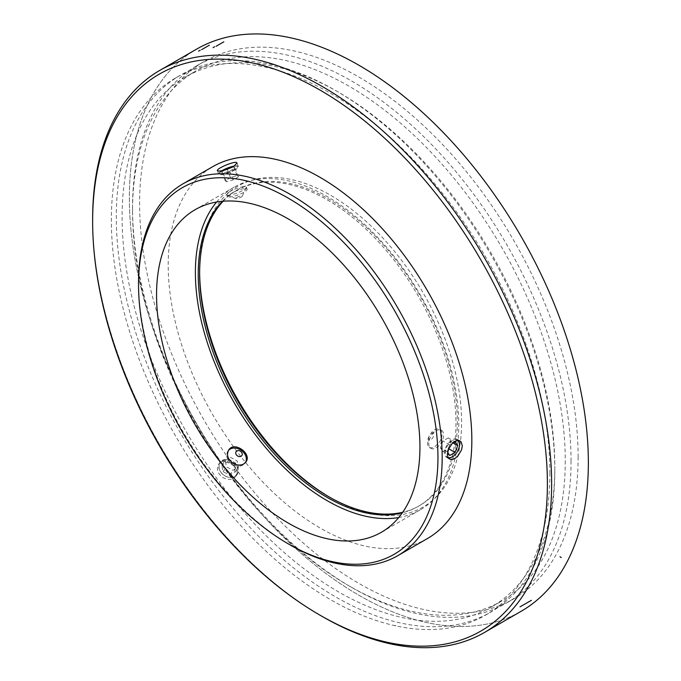 <?xml version="1.0" encoding="UTF-8"?>
<svg xmlns="http://www.w3.org/2000/svg" width="681" height="681" viewBox="0 0 681 681"><rect width="100%" height="100%" fill="white"/><g stroke="black" fill="none" stroke-linecap="round" stroke-linejoin="round"><path stroke-width="0.51" stroke-dasharray="3.4 2.55" d="M225.181 460.399L230.484 457.343L237.073 460.807L238.435 467.226L233.132 470.29L226.467 466.928L225.181 460.399L221.776 465.251L223.104 471.72L229.727 475.134L235.022 472.078L238.435 467.226M235.022 472.078L233.702 465.6L227.079 462.186L221.776 465.251M227.079 462.186L230.484 457.343M229.727 475.134L233.132 470.29M230.484 177.571L225.181 180.627L226.467 181.708L233.132 179.92L238.435 176.856L237.073 175.587L230.484 177.571L227.258 169.263M231.693 167.475L233.702 166.905L235.022 168.079L229.727 171.135L223.104 173.025L221.776 171.85L225.036 169.969M221.776 171.85L225.181 180.627M229.727 171.135L233.132 179.92M235.022 168.079L238.435 176.856M448.26 437.883L442.956 440.947L440.386 447.817L442.956 451.546L448.26 448.49L450.984 441.697L448.26 437.883L455.07 441.824M447.638 452.448L447.119 451.707L449.775 444.88L452.039 443.578M449.775 444.88L442.956 440.947M449.775 455.478L442.956 451.546M448.711 448.753L448.26 448.49M222.287 461.054A9.985 7.874 -144.9 0 1 235.464 464.587A9.985 7.874 -144.9 0 1 234.519 476.266A9.985 7.874 -144.9 0 1 221.342 472.742A9.985 7.874 -144.9 0 1 222.287 461.054M222.159 460.424A10.487 8.266 -144.9 0 1 234.758 462.799A10.487 8.266 -144.9 0 1 237.158 474.444A10.487 8.266 -144.9 0 1 223.819 475.176A10.487 8.266 -144.9 0 1 219.997 462.382A10.487 8.266 -144.9 0 1 222.159 460.424M233.702 465.6L237.073 460.807M223.104 471.72L226.467 466.928M228.373 450.533A10.487 8.266 35.1 0 0 227.939 451.077A10.487 8.266 35.1 0 0 230.34 462.714A10.487 8.266 35.1 0 0 242.938 465.097A10.487 8.266 35.1 0 0 245.1 463.14A10.487 8.266 35.1 0 0 245.475 462.544M442.905 439.015A10.487 6.052 120 0 0 441.424 430.196A10.487 6.052 120 0 0 436.18 430.715L436.18 430.715A10.487 6.052 120 0 0 428.766 443.552A10.487 6.052 120 0 0 430.937 448.353A10.487 6.052 120 0 0 442.905 439.015M441.45 438.172L442.182 434.18L440.99 430.247L439.262 429.021L437.023 428.86L434.546 429.779L432.12 431.694L428.426 437.525L427.523 440.76L427.728 445.263L428.86 447.068L430.639 447.894L432.886 447.655L435.355 446.395L439.883 441.467L441.45 438.172M230.101 191.463A10.487 2.213 -21.2 0 0 226.747 194.689A10.487 2.213 -21.2 0 0 227.148 195.038A10.487 2.213 -21.2 0 0 237.32 192.961A10.487 2.213 -21.2 0 0 246.241 187.633A10.487 2.213 -21.2 0 0 246.301 187.096A10.487 2.213 -21.2 0 0 240.231 187.335A10.487 2.213 -21.2 0 0 230.101 191.463M230.919 193.549L227.794 196.877C230.178 198.477 248.786 191.684 247.041 189.012C244.275 187.811 238.903 189.327 230.919 193.549M234.996 169.841A10.487 2.213 158.8 0 1 224.866 173.978A10.487 2.213 158.8 0 1 218.805 174.208A10.487 2.213 158.8 0 1 218.856 173.672A10.487 2.213 158.8 0 1 227.777 168.352A10.487 2.213 158.8 0 1 237.95 166.266A10.487 2.213 158.8 0 1 238.35 166.624A10.487 2.213 158.8 0 1 234.996 169.841M220.84 462.297L218.669 464.272C216.158 469.073 217.588 473.491 222.959 477.526C228.356 480.318 232.647 479.926 235.822 476.334C241.346 469.609 228.39 457.274 220.84 462.297M138.541 282.113A214.702 123.959 -120 0 0 290.361 545.072M222.466 201.27A182.253 105.223 60 0 1 235.958 190.731A182.253 105.223 60 0 1 376.397 239.559A182.253 105.223 60 0 1 455.955 422.969A182.253 105.223 60 0 1 418.211 506.4A182.253 105.223 60 0 1 402.335 512.81M216.592 202.027A186.245 107.53 60 0 1 233.958 187.266A186.245 107.53 60 0 1 377.478 237.167A186.245 107.53 60 0 1 458.781 424.595A186.245 107.53 60 0 1 420.203 509.856A186.245 107.53 60 0 1 398.743 517.526M223.155 201.21A182.253 105.223 60 0 1 237.371 189.914A182.253 105.223 60 0 1 377.81 238.742A182.253 105.223 60 0 1 457.368 422.152A182.253 105.223 60 0 1 419.624 505.583A182.253 105.223 60 0 1 402.726 512.248M199.627 272.128A185.249 106.951 60 0 1 199.627 270.902A185.249 106.951 60 0 1 330.617 195.268A185.249 106.951 60 0 1 461.599 422.152A185.249 106.951 60 0 1 330.608 497.777A185.249 106.951 60 0 1 329.544 497.156M549.873 473.108A310.076 179.026 60 0 1 485.647 615.062A310.076 179.026 60 0 1 175.579 436.036A310.076 179.026 60 0 1 175.579 77.992A310.076 179.026 60 0 1 414.525 161.065A310.076 179.026 60 0 1 549.873 473.108M554.811 470.256A310.076 179.026 60 0 1 490.592 612.202A310.076 179.026 60 0 1 180.516 433.184A310.076 179.026 60 0 1 180.525 75.14A310.076 179.026 60 0 1 335.563 90.496A310.076 179.026 60 0 1 554.811 470.256L554.811 466.919A305.982 176.66 60 0 1 491.444 606.984A305.982 176.66 60 0 1 185.462 430.332A305.982 176.66 60 0 1 185.462 77.013A305.982 176.66 60 0 1 338.457 92.165A305.982 176.66 60 0 1 554.811 466.919M565.264 460.884A305.982 176.66 60 0 1 501.888 600.957A305.982 176.66 60 0 1 348.902 585.796A305.982 176.66 60 0 1 132.54 211.05A305.982 176.66 60 0 1 195.915 70.977A305.982 176.66 60 0 1 431.703 152.953A305.982 176.66 60 0 1 565.264 460.884M571.053 460.884A310.076 179.026 60 0 1 506.834 602.83A310.076 179.026 60 0 1 351.796 587.473A310.076 179.026 60 0 1 132.54 207.705A310.076 179.026 60 0 1 196.758 65.759A310.076 179.026 60 0 1 435.704 148.833A310.076 179.026 60 0 1 571.053 460.884M578.118 456.806A310.076 179.026 60 0 1 513.9 598.752A310.076 179.026 60 0 1 203.823 419.726A310.076 179.026 60 0 1 203.823 61.682A310.076 179.026 60 0 1 442.769 144.755A310.076 179.026 60 0 1 578.118 456.806M521.135 611.291A324.556 187.386 60 0 1 196.579 423.905A324.556 187.386 60 0 1 196.579 49.143A324.556 187.386 60 0 0 244.113 493.47A324.556 187.386 60 0 0 521.135 611.291M322.139 616.416A324.556 187.386 60 0 1 92.642 218.916M427.37 538.586A214.702 123.959 60 0 1 212.668 414.618A214.702 123.959 60 0 1 212.668 166.7M459.479 444.378A10.487 6.052 -60 0 1 458.79 448.183A10.487 6.052 -60 0 1 452.252 456.9M448.404 458.007A10.487 6.052 -60 0 1 446.83 457.53A10.487 6.052 -60 0 1 446.83 445.417A10.487 6.052 -60 0 1 457.317 439.364A10.487 6.052 -60 0 1 458.483 440.445M233.702 166.905L237.073 175.587M223.104 173.025L226.467 181.708M221.904 170.735A9.985 2.111 -21.2 0 0 219.146 173.068A9.985 2.111 -21.2 0 0 223.947 173.587A9.985 2.111 -21.2 0 0 234.519 169.416A9.985 2.111 -21.2 0 0 237.328 166.011A9.985 2.111 -21.2 0 0 235.464 165.883A9.985 2.111 -21.2 0 0 234.349 166.036M236.852 197.456A3.499 0.741 158.8 0 1 240.546 195.992A3.499 0.741 158.8 0 1 242.232 196.179A3.499 0.741 158.8 0 1 239.925 197.677A3.499 0.741 158.8 0 1 236.52 198.69A3.499 0.741 158.8 0 1 235.873 198.648A3.499 0.741 158.8 0 1 236.852 197.456M453.129 442.939L450.984 441.697M447.119 451.707L440.386 447.817M457.99 440.42A9.985 5.763 120 0 0 447.391 445.842A9.985 5.763 120 0 0 448.175 457.615M433.482 436.334A3.499 2.017 -60 0 1 430.707 439.517A3.499 2.017 -60 0 1 428.766 437.849A3.499 2.017 -60 0 1 431.235 433.567A3.499 2.017 -60 0 1 433.482 436.334M92.65 220.15A324.556 187.386 -120 0 0 207.39 514.666A324.556 187.386 -120 0 0 321.074 615.803M395.891 625.558L395.04 625.464M228.671 450.047L227.939 451.077M245.824 462.11L245.1 463.14M429.515 447.536L430.937 448.353M440.011 429.379L441.424 430.196M247.024 188.969L246.301 187.096M227.471 196.554L226.747 194.689M238.35 166.624L236.954 163.023M218.805 174.208L217.401 170.608M219.997 462.382L218.601 464.365M237.158 474.444L235.754 476.428M418.211 506.4L419.624 505.583M235.958 190.731L237.371 189.914M328.497 496.551L330.608 497.777M199.627 273.345L199.627 270.902M485.647 615.062L490.592 612.202M175.579 77.992L180.525 75.14M338.457 92.165L335.563 90.496M491.444 606.984L501.888 600.957M185.462 77.013L195.915 70.977M348.902 585.796L351.796 587.473M132.54 211.05L132.54 207.705M506.834 602.83L513.9 598.752M196.758 65.759L203.823 61.682M446.83 457.53L449.639 459.156M457.317 439.364L460.135 440.999M381.369 532.278L420.203 509.856M195.124 209.697L233.958 187.266M219.146 173.068L218.856 173.672M237.328 166.011L237.95 166.266M242.232 196.179L246.241 187.633M235.873 198.648L227.148 195.038M428.766 437.849L428.766 443.552M431.235 433.567L436.18 430.715"/><path stroke-width="1.02" d="M225.036 169.969L227.079 168.786L227.258 169.263M452.039 443.578L455.07 441.824L457.726 445.587L453.129 442.939M457.726 445.587L455.07 452.422L449.775 455.478L447.638 452.448M455.07 452.422L448.711 448.753M245.475 462.544A10.487 8.266 35.1 0 0 241.27 450.337A10.487 8.266 35.1 0 0 228.373 450.533M243.764 463.94C240.606 465.591 237.116 465.395 233.302 463.369C227.718 459.377 226.203 454.899 228.739 449.945C234.366 440.803 252.353 453.929 245.901 461.999L243.764 463.94M233.685 166.436C226.764 169.807 221.478 171.323 217.809 170.965L217.418 170.65C215.954 168.675 236.418 159.873 236.971 163.065L233.685 166.436M419.939 447.017A186.245 107.53 60 0 1 381.369 532.278A186.245 107.53 60 0 1 195.124 424.748A186.245 107.53 60 0 1 195.124 209.697A186.245 107.53 60 0 1 338.644 259.589A186.245 107.53 60 0 1 419.939 447.017M437.951 457.419A211.706 122.231 60 0 1 288.242 543.847A211.706 122.231 60 0 1 138.541 284.556A211.706 122.231 60 0 1 288.242 198.128A211.706 122.231 60 0 1 437.951 457.419M288.242 543.847L290.361 545.072A214.702 123.959 -120 0 0 397.713 555.705A214.702 123.959 -120 0 0 442.182 457.419A214.702 123.959 -120 0 0 348.468 241.346A214.702 123.959 -120 0 0 183.01 183.819A214.702 123.959 -120 0 0 138.541 282.113L138.541 284.556M402.335 512.81A182.253 105.223 60 0 1 235.958 401.177A182.253 105.223 60 0 1 222.466 201.27M398.743 517.526A186.245 107.53 60 0 1 233.958 402.326A186.245 107.53 60 0 1 216.592 202.027M402.726 512.248A182.253 105.223 60 0 1 328.497 496.551A182.253 105.223 60 0 1 199.627 273.345A182.253 105.223 60 0 1 223.155 201.21M329.544 497.156A185.249 106.951 60 0 1 199.627 272.128M92.642 221.368L92.642 218.916A324.556 187.386 60 0 1 159.865 70.347L196.579 49.143A324.556 187.386 60 0 1 446.685 136.098A324.556 187.386 60 0 1 588.358 462.714A324.556 187.386 60 0 1 521.135 611.291L484.421 632.496A324.556 187.386 60 0 1 322.139 616.416L320.019 615.19A321.56 185.658 60 0 1 92.642 221.368A321.56 185.658 60 0 1 320.019 90.088A321.56 185.658 60 0 1 547.396 483.919A321.56 185.658 60 0 1 320.019 615.19M551.636 483.919A324.556 187.386 60 0 1 484.421 632.496A324.556 187.386 -120 0 0 484.421 257.724A324.556 187.386 -120 0 0 159.865 70.347A324.556 187.386 60 0 1 409.962 157.294A324.556 187.386 60 0 1 551.636 483.919M183.01 183.819L212.668 166.7A214.702 123.959 60 0 1 378.125 224.219A214.702 123.959 60 0 1 471.839 440.292A214.702 123.959 60 0 1 427.37 538.586L397.713 555.705M447.477 454.355L448.592 449.051L452.346 443.263L454.78 441.373L457.249 440.479L459.462 440.675L461.165 441.918L462.305 445.8L461.582 449.8L457.947 455.87L455.521 458.024L453.044 459.283L450.788 459.522L449 458.696L447.86 456.891L447.477 454.355M452.252 456.9A10.487 6.052 -60 0 1 452.073 457.011L452.073 457.011A10.487 6.052 -60 0 1 448.404 458.007M458.483 440.445A10.487 6.052 -60 0 1 459.488 444.165A10.487 6.052 -60 0 1 459.479 444.378M227.079 168.786L231.693 167.475M234.349 166.036A9.985 2.111 -21.2 0 0 221.904 170.735M448.175 457.615A9.985 5.763 120 0 0 452.422 456.806A9.985 5.763 120 0 0 459.488 444.574A9.985 5.763 120 0 0 457.99 440.42M236.52 455.019A3.499 2.758 35.1 0 0 241.134 456.253A3.499 2.758 35.1 0 0 241.466 452.167A3.499 2.758 35.1 0 0 236.852 450.933A3.499 2.758 35.1 0 0 236.52 455.019M92.65 220.15A324.556 187.386 -120 0 1 159.865 70.347L196.579 49.143A324.556 187.386 60 0 1 521.135 236.528A324.556 187.386 60 0 1 521.135 611.291L484.421 632.496A324.556 187.386 -120 0 1 321.074 615.803M561.229 557.611L560.02 556.7M214.668 46.683L213.076 47.644M216.141 46.274L223.828 41.83M200.24 50.173L198.639 51.126M201.653 49.645L209.339 45.201M531.435 600.31L520.02 606.831"/></g></svg>
